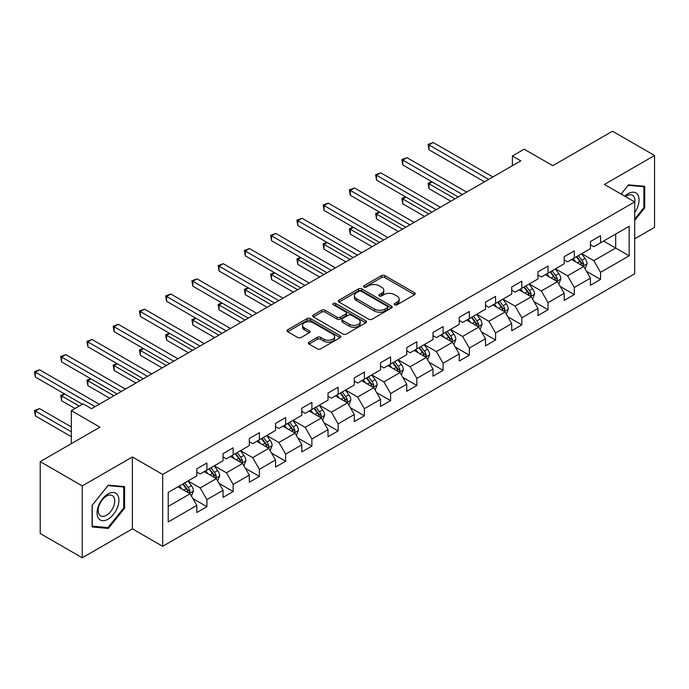 <?xml version="1.0" encoding="UTF-8"?>
<svg xmlns="http://www.w3.org/2000/svg" width="689" height="689" viewBox="0 0 689 689"><rect width="100%" height="100%" fill="white"/><g stroke="black" fill="none" stroke-linecap="round" stroke-linejoin="round"><path stroke-width="1.03" d="M394.694 304.805A1.636 0.947 0 0 0 397.002 304.805L414.554 294.677A2.334 1.352 0 0 0 415.234 293.721A2.334 1.352 0 0 0 414.554 292.773L384.832 275.609A2.334 1.352 0 0 0 381.525 275.609L363.981 285.737A1.636 0.947 0 0 0 363.499 286.409A1.636 0.947 0 0 0 363.981 287.072A1.636 0.947 0 0 0 366.29 287.072L368.563 285.763A7.476 4.315 0 0 1 379.131 285.763L381.611 287.192A7.476 4.315 0 0 1 383.799 290.241A7.476 4.315 0 0 1 381.611 293.29L379.338 294.608A1.636 0.947 0 0 0 378.855 295.271A1.636 0.947 0 0 0 379.338 295.943A1.636 0.947 0 0 0 381.646 295.943L383.919 294.625A7.476 4.315 0 0 1 394.487 294.625L396.967 296.055A7.476 4.315 0 0 1 399.155 299.112A7.476 4.315 0 0 1 396.967 302.161L394.694 303.47A1.636 0.947 0 0 0 394.211 304.133A1.636 0.947 0 0 0 394.694 304.805L394.694 303.47M309.034 342.149A2.334 1.352 0 0 0 308.353 343.105A2.334 1.352 0 0 0 309.034 344.061L317.379 348.875A2.334 1.352 0 0 0 320.678 348.875L340.159 337.619A2.334 1.352 0 0 0 340.848 336.671A2.334 1.352 0 0 0 340.159 335.715L310.438 318.559A2.334 1.352 0 0 0 307.139 318.559L287.657 329.807A2.334 1.352 0 0 0 286.968 330.763A2.334 1.352 0 0 0 287.657 331.71L297.726 337.524A2.334 1.352 0 0 0 301.033 337.524L309.37 332.709A2.334 1.352 0 0 0 310.05 331.762A2.334 1.352 0 0 0 309.37 330.806L304.374 327.921A6.244 3.609 0 0 1 302.54 325.372A6.244 3.609 0 0 1 306.398 322.039A6.244 3.609 0 0 1 313.211 322.822L332.77 334.122A6.244 3.609 0 0 1 334.604 336.671A6.244 3.609 0 0 1 330.746 340.004A6.244 3.609 0 0 1 323.942 339.221L320.678 337.334A2.334 1.352 0 0 0 317.379 337.334L309.034 342.149L309.034 344.061M634.698 238.833L654.55 227.37L654.55 155.499L612.495 131.22L552.776 165.696L524.174 149.186L512.401 155.99L520.815 160.838L91.508 408.698L83.102 403.84L71.32 410.635L71.32 443.664M82.258 485.909L82.258 557.78L132.391 528.842L132.391 456.971L82.258 485.909L40.203 461.63L99.922 427.154L71.32 410.635M132.391 456.971L162.673 474.445L634.698 201.92L634.698 273.791L162.673 546.317L162.673 474.445M654.55 155.499L604.417 184.445L634.698 201.92M368.727 319.222A2.334 1.352 0 0 0 372.034 319.222L391.516 307.974A2.334 1.352 0 0 0 392.196 307.018A2.334 1.352 0 0 0 391.516 306.071L361.794 288.906A2.334 1.352 0 0 0 358.495 288.906L339.005 300.154A2.334 1.352 0 0 0 338.325 301.11A2.334 1.352 0 0 0 339.005 302.066L368.727 319.222M333.967 305.158A1.636 0.947 0 0 1 335.621 305.391L335.621 303.444L365.842 320.893A2.334 1.352 0 0 1 366.522 321.849A2.334 1.352 0 0 1 365.842 322.796L346.352 334.044A2.334 1.352 0 0 1 343.053 334.044L313.331 316.888L313.331 314.985A2.334 1.352 0 0 0 312.651 315.932A2.334 1.352 0 0 0 313.331 316.888M313.331 314.985L321.668 310.171A2.334 1.352 0 0 1 324.975 310.171L337.024 317.129A2.334 1.352 0 0 0 340.332 317.129L345.861 313.934A2.334 1.352 0 0 0 346.541 312.978A2.334 1.352 0 0 0 345.861 312.022L333.312 304.779A1.636 0.947 0 0 1 332.83 304.116A1.636 0.947 0 0 1 333.838 303.238A1.636 0.947 0 0 1 335.621 303.444M82.258 557.78L40.203 533.501L40.203 461.63M192.868 498.586L206.915 506.691L206.915 499.603L223.064 490.284L223.064 497.372L233.158 491.541L233.158 484.453L249.306 475.126L249.306 482.222L259.4 476.392L259.4 469.304L275.548 459.976L275.548 467.064L285.642 461.242L285.642 454.154L301.791 444.827L301.791 451.915L311.884 446.093L311.884 438.996L328.033 429.678L328.033 436.766L338.127 430.935L338.127 423.847L354.275 414.528L354.275 421.616L364.369 415.786L364.369 408.698L380.517 399.37L380.517 406.467L390.611 400.636L390.611 393.548L406.76 384.221L406.76 391.309L416.854 385.487L416.854 378.399L433.002 369.071L433.002 376.16L443.096 370.337L443.096 363.241L459.244 353.922L459.244 361.01L469.338 355.179L469.338 348.091L485.487 338.773L485.487 345.861L495.58 340.03L495.58 332.942L511.729 323.615L511.729 330.711L521.823 324.881L521.823 317.793L537.971 308.465L537.971 315.562L548.065 309.731L548.065 302.643L564.213 293.316L564.213 300.404L574.307 294.582L574.307 287.485L590.456 278.167L590.456 285.255L600.55 279.433L600.55 272.336L629.152 255.826L629.152 226.302L615.69 234.071L615.69 248.057L629.152 255.826M206.915 506.691L196.821 512.521L196.821 505.433L168.219 521.943L168.219 492.42L196.821 475.91L196.821 468.813L206.915 462.991L206.915 470.079L223.064 460.752L223.064 453.663L233.158 447.841L233.158 454.929L249.306 445.602L249.306 438.514L259.4 432.683L259.4 439.78L275.548 430.453L275.548 423.365L285.642 417.534L285.642 424.622L301.791 415.303L301.791 408.215L311.884 402.385L311.884 409.473L328.033 400.154L328.033 393.057L338.127 387.235L338.127 394.323L354.275 384.996L354.275 377.908L364.369 372.086L364.369 379.174L380.517 369.847L380.517 362.758L390.611 356.928L390.611 364.025L406.76 354.697L406.76 347.609L416.854 341.778L416.854 348.867L433.002 339.548L433.002 332.46L443.096 326.629L443.096 333.717L459.244 324.398L459.244 317.302L469.338 311.48L469.338 318.568L485.487 309.24L485.487 302.152L495.58 296.33L495.58 303.418L511.729 294.091L511.729 287.003L521.823 281.172L521.823 288.269L537.971 278.942L537.971 271.854L548.065 266.023L548.065 273.111L564.213 263.792L564.213 256.704L574.307 250.874L574.307 257.962L590.456 248.643L590.456 241.546L600.55 235.724L600.55 242.812L629.152 226.302M204.22 471.629L216.329 478.622L200.18 487.95L188.071 480.956M196.821 472.025L200.18 473.963L206.915 470.079M200.18 487.95L206.915 499.603M216.329 478.622L223.064 490.284M230.462 456.48L242.571 463.473L226.423 472.8L214.313 465.807M223.064 456.867L226.423 458.814L233.158 454.929M226.423 472.8L233.158 484.453M242.571 463.473L249.306 475.126M256.704 441.33L268.813 448.324L252.665 457.651L240.556 450.658M249.306 441.718L252.665 443.664L259.4 439.78M252.665 457.651L259.4 469.304M268.813 448.324L275.548 459.976M282.946 426.181L295.056 433.174L278.907 442.493L266.798 435.5M275.548 426.569L278.907 428.506L285.642 424.622M278.907 442.493L285.642 454.154M295.056 433.174L301.791 444.827M309.189 411.032L321.298 418.025L305.149 427.344L293.04 420.35M301.791 411.419L305.149 413.357L311.884 409.473M305.149 427.344L311.884 438.996M321.298 418.025L328.033 429.678M335.431 395.874L347.549 402.867L331.392 412.194L319.283 405.201M328.033 396.27L331.392 398.208L338.127 394.323M331.392 412.194L338.127 423.847M347.549 402.867L354.275 414.528M361.673 380.724L373.791 387.718L357.634 397.045L345.525 390.052M354.275 381.112L357.634 383.058L364.369 379.174M357.634 397.045L364.369 408.698M373.791 387.718L380.517 399.37M387.916 365.575L400.033 372.568L383.885 381.895L371.767 374.902M380.517 365.962L383.885 367.909L390.611 364.025M383.885 381.895L390.611 393.548M400.033 372.568L406.76 384.221M414.158 350.425L426.276 357.419L410.127 366.737L398.009 359.744M406.76 350.813L410.127 352.759L416.854 348.867M410.127 366.737L416.854 378.399M426.276 357.419L433.002 369.071M440.4 335.276L452.518 342.269L436.37 351.588L424.252 344.595M433.002 335.664L436.37 337.601L443.096 333.717M436.37 351.588L443.096 363.241M452.518 342.269L459.244 353.922M466.642 320.127L478.76 327.111L462.612 336.439L450.494 329.445M459.244 320.514L462.612 322.452L469.338 318.568M462.612 336.439L469.338 348.091M478.76 327.111L485.487 338.773M492.885 304.969L505.003 311.962L488.854 321.289L476.736 314.296M485.487 305.356L488.854 307.303L495.58 303.418M488.854 321.289L495.58 332.942M505.003 311.962L511.729 323.615M519.127 289.819L531.245 296.813L515.096 306.14L502.979 299.147M511.729 290.207L515.096 292.153L521.823 288.269M515.096 306.14L521.823 317.793M531.245 296.813L537.971 308.465M545.378 274.67L557.487 281.663L541.339 290.982L529.221 283.989M537.971 275.057L541.339 277.004L548.065 273.111M541.339 290.982L548.065 302.643M557.487 281.663L564.213 293.316M571.62 259.52L583.729 266.514L567.581 275.833L555.463 268.839M564.213 259.908L567.581 261.846L574.307 257.962M567.581 275.833L574.307 287.485M583.729 266.514L590.456 278.167M603.581 241.064L615.69 248.057L593.823 260.683L581.705 253.69M590.456 244.759L593.823 246.696L600.55 242.812M593.823 260.683L600.55 272.336M132.391 528.842L162.673 546.317M512.401 155.99L512.401 165.696M168.219 506.406L190.086 493.78L177.977 486.787M190.086 493.78L196.821 505.433M586.503 271.32L600.55 279.433M560.26 286.469L574.307 294.582M534.018 301.618L548.065 309.731M507.776 316.768L521.823 324.881M481.533 331.926L495.58 340.03M455.291 347.075L469.338 355.179M429.049 362.225L443.096 370.337M402.807 377.374L416.854 385.487M376.564 392.523L390.611 400.636M350.322 407.681L364.369 415.786M324.08 422.831L338.127 430.935M297.837 437.98L311.884 446.093M271.595 453.129L285.642 461.242M245.353 468.279L259.4 476.392M219.111 483.437L233.158 491.541M634.698 220.394L644.706 207.94L644.706 186.297L628.471 184.841L621.073 194.057M92.102 526.982L108.337 528.437L124.563 508.241L124.563 486.598L108.337 485.142L92.102 505.338L92.102 526.982M643.87 207.458L644.706 207.94M123.727 507.759L124.563 508.241M106.614 527.447L108.337 528.437M395.348 305.038L396.967 304.099A7.476 4.315 0 0 0 399.155 301.05L399.155 299.112M383.799 290.241L383.799 292.188A7.476 4.315 0 0 1 381.611 295.236L379.992 296.167M414.52 294.694L384.832 277.555A2.334 1.352 0 0 0 381.525 277.555L364.636 287.304M391.481 307.992L361.794 290.853A2.334 1.352 0 0 0 358.495 290.853L339.04 302.083M387.39 307.69A1.636 0.947 0 0 0 387.864 307.018A1.636 0.947 0 0 0 387.39 306.355L361.294 291.292A1.636 0.947 0 0 0 358.986 291.292L356.592 292.67A7.476 4.315 0 0 0 354.404 295.727A7.476 4.315 0 0 0 356.592 298.776L374.428 309.068A7.476 4.315 0 0 0 384.996 309.068L387.39 307.69L387.39 309.628A1.636 0.947 0 0 0 387.864 308.965L387.864 307.018M354.404 295.727L354.404 297.665A7.476 4.315 0 0 0 356.592 300.714L356.592 298.776M387.39 309.628L384.996 311.015A7.476 4.315 0 0 1 374.428 311.015L356.592 300.714M313.366 316.906L321.668 312.108L321.668 310.171M346.541 312.978L346.541 314.925A2.334 1.352 0 0 1 345.861 315.872L340.332 319.067A2.334 1.352 0 0 1 337.024 319.067L324.975 312.108A2.334 1.352 0 0 0 321.668 312.108M335.621 305.391L365.807 322.814M349.53 324.347A6.244 3.609 0 0 0 356.342 325.13A6.244 3.609 0 0 0 360.201 321.797A6.244 3.609 0 0 0 358.366 319.248L351.476 315.269A2.334 1.352 0 0 0 348.169 315.269L342.64 318.464A2.334 1.352 0 0 0 341.959 319.412A2.334 1.352 0 0 0 342.64 320.368L349.53 324.347L349.53 326.293A6.244 3.609 0 0 0 356.342 327.068A6.244 3.609 0 0 0 360.201 323.744L360.201 321.797M341.959 319.412L341.959 321.358A2.334 1.352 0 0 0 342.64 322.314L342.64 320.368M349.53 326.293L342.64 322.314M334.604 336.671L334.604 338.609A6.244 3.609 0 0 1 330.746 341.942A6.244 3.609 0 0 1 323.942 341.158L320.678 339.281A2.334 1.352 0 0 0 317.379 339.281L309.068 344.078M302.54 325.372L302.54 327.318A6.244 3.609 0 0 0 304.374 329.867L304.374 327.921M309.335 332.735L304.374 329.867M340.133 337.644L310.438 320.497A2.334 1.352 0 0 0 307.139 320.497L287.683 331.728M585.056 268.813L587.062 263.775A6.304 3.643 -120 0 0 585.047 258.401L581.576 253.767M575.522 261.777L573.162 258.625M432.21 181.948L429.014 183.791L429.014 188.648L450.83 201.248M582.756 265.945L583.652 264.042A6.304 3.643 -120 0 0 581.852 260.253L578.381 255.61M576.796 256.523L580.655 261.665A3.212 1.852 60 0 1 581.232 262.647L583.652 264.042M576.357 256.782L579.828 261.415A6.304 3.643 60 0 1 581.637 265.205M429.014 188.648L428.093 183.257L455.041 198.82M428.093 183.257L431.839 181.732M488.682 179.39L429.014 144.94L433.217 142.511L492.885 176.961M484.479 181.818L429.014 149.797L429.014 144.94L428.093 144.406L433.217 142.511M429.014 149.797L428.093 144.406M634.698 212.608A15.459 8.931 120 0 0 637.609 207.139A15.459 8.931 120 0 0 636.645 193.454A15.459 8.931 120 0 0 624.794 196.201M642.828 186.125L643.87 186.728L643.87 207.699L634.698 219.102M621.108 194.074L628.135 185.324L643.87 186.728M634.698 202.747A11.704 6.761 120 0 0 632.459 195.271A11.704 6.761 120 0 0 625.474 196.598M108.001 519.222A15.459 8.931 120 0 0 118.93 500.283A15.459 8.931 120 0 0 108.001 493.97A15.459 8.931 120 0 0 97.063 512.909A15.459 8.931 120 0 0 108.001 519.222M106.459 515.269A11.704 6.761 120 0 0 114.116 504.951A11.704 6.761 120 0 0 112.316 495.572A11.704 6.761 120 0 0 106.459 496.149A11.704 6.761 120 0 0 98.811 506.467A11.704 6.761 120 0 0 100.611 515.854A11.704 6.761 120 0 0 106.459 515.269M92.266 505.192L108.001 485.624L123.727 487.028L123.727 508L108.001 527.567L92.266 526.163L92.231 505.175M122.685 486.425L123.727 487.028M558.813 283.963L560.82 278.924A6.304 3.643 -120 0 0 558.805 273.559L555.334 268.917M549.279 276.926L546.92 273.774M405.967 197.097L402.772 198.94L402.772 203.798L424.588 216.398M556.514 281.095L557.41 279.191A6.304 3.643 -120 0 0 555.61 275.402L552.139 270.768M550.554 271.673L554.412 276.823A3.212 1.852 60 0 1 554.989 277.796L557.41 279.191M550.115 271.931L553.586 276.565A6.304 3.643 60 0 1 555.394 280.354M402.772 203.798L401.851 198.406L428.799 213.969M401.851 198.406L405.597 196.882M532.571 299.112L534.569 294.074A6.304 3.643 -120 0 0 532.563 288.708L529.092 284.075M523.037 292.076L520.677 288.924M379.725 212.246L376.53 214.098L376.53 218.947L398.345 231.547M530.272 296.253L531.167 294.341A6.304 3.643 -120 0 0 529.367 290.551L525.896 285.918M524.312 286.831L528.162 291.972A3.212 1.852 60 0 1 528.747 292.946L531.167 294.341M523.873 287.08L527.343 291.714A6.304 3.643 60 0 1 529.152 295.512M376.53 218.947L375.608 213.564L402.557 229.118M375.608 213.564L379.355 212.031M462.44 194.539L402.772 160.098L406.975 157.669L466.642 192.119M458.237 196.968L402.772 164.947L402.772 160.098L401.851 159.564L406.975 157.669M402.772 164.947L401.851 159.564M436.197 209.697L376.53 175.247L380.733 172.818L440.4 207.268M431.994 212.126L376.53 180.105L376.53 175.247L375.608 174.713L380.733 172.818M376.53 180.105L375.608 174.713M506.329 314.27L508.327 309.223A6.304 3.643 -120 0 0 506.32 303.858L502.849 299.224M496.795 307.225L494.435 304.082M353.483 227.396L350.288 229.248L350.288 234.105L372.103 246.696M504.021 311.402L504.925 309.49A6.304 3.643 -120 0 0 503.125 305.701L499.654 301.067M498.069 301.98L501.919 307.122A3.212 1.852 60 0 1 502.505 308.095L504.925 309.49M497.63 302.23L501.101 306.863A6.304 3.643 60 0 1 502.91 310.661M350.288 234.105L349.357 228.714L376.306 244.268M349.357 228.714L353.113 227.189M480.087 329.42L482.085 324.373A6.304 3.643 -120 0 0 480.078 319.007L476.607 314.373M470.553 322.374L468.193 319.231M327.241 242.554L324.045 244.397L324.045 249.254L345.861 261.846M477.778 326.552L478.683 324.648A6.304 3.643 -120 0 0 476.883 320.85L473.412 316.217M471.827 317.129L475.677 322.271A3.212 1.852 60 0 1 476.263 323.244L478.683 324.648M471.388 317.388L474.859 322.021A6.304 3.643 60 0 1 476.667 325.811M324.045 249.254L323.115 243.863L350.064 259.417M323.115 243.863L326.87 242.339M453.844 344.569L455.842 339.531A6.304 3.643 -120 0 0 453.836 334.156L450.365 329.523M444.31 337.532L441.95 334.38M300.998 257.703L297.803 259.546L297.803 264.404L319.618 277.004M451.536 341.701L452.44 339.798A6.304 3.643 -120 0 0 450.64 336.008L447.17 331.366M445.585 332.279L449.435 337.421A3.212 1.852 60 0 1 450.02 338.402L452.44 339.798M445.146 332.537L448.617 337.171A6.304 3.643 60 0 1 450.425 340.96M297.803 264.404L296.873 259.012L323.821 274.575M296.873 259.012L300.628 257.488M409.955 224.847L350.288 190.397L354.49 187.968L414.158 222.418M405.752 227.275L350.288 195.254L350.288 190.397L349.357 189.863L354.49 187.968M350.288 195.254L349.357 189.863M383.713 239.996L324.045 205.546L328.248 203.117L387.916 237.567M379.51 242.425L324.045 210.403L324.045 205.546L323.115 205.012L328.248 203.117M324.045 210.403L323.115 205.012M357.47 255.145L297.803 220.695L302.006 218.267L361.673 252.717M353.268 257.574L297.803 225.553L297.803 220.695L296.873 220.161L302.006 218.267M297.803 225.553L296.873 220.161M331.228 270.295L271.561 235.853L275.764 233.425L335.431 267.866M327.025 272.723L271.561 240.702L271.561 235.853L270.631 235.319L275.764 233.425M271.561 240.702L270.631 235.319M304.986 285.453L245.318 251.003L249.521 248.574L309.189 283.024M300.783 287.881L245.318 255.86L245.318 251.003L244.388 250.469L249.521 248.574M245.318 255.86L244.388 250.469M278.744 300.602L219.076 266.152L223.279 263.723L282.946 298.173M274.532 303.031L219.076 271.01L219.076 266.152L218.146 265.618L223.279 263.723M219.076 271.01L218.146 265.618M252.501 315.751L192.834 281.301L197.037 278.873L256.704 313.323M248.29 318.18L192.834 286.159L192.834 281.301L191.904 280.767L197.037 278.873M192.834 286.159L191.904 280.767M226.259 330.901L166.592 296.451L170.794 294.022L230.462 328.472M222.047 333.33L166.592 301.308L166.592 296.451L165.661 295.917L170.794 294.022M166.592 301.308L165.661 295.917M200.017 346.05L140.349 311.6L144.552 309.18L204.22 343.622M195.805 348.479L140.349 316.458L140.349 311.6L139.419 311.066L144.552 309.18M140.349 316.458L139.419 311.066M173.774 361.208L114.107 326.758L118.31 324.33L177.977 358.78M169.563 363.637L114.107 331.616L114.107 326.758L113.177 326.224L118.31 324.33M114.107 331.616L113.177 326.224M147.532 376.358L87.865 341.908L92.068 339.479L151.735 373.929M143.321 378.786L87.865 346.765L87.865 341.908L86.935 341.374L92.068 339.479M87.865 346.765L86.935 341.374M121.29 391.507L61.614 357.057L65.825 354.628L125.493 389.078M117.078 393.936L61.614 361.914L61.614 357.057L60.692 356.523L65.825 354.628M61.614 361.914L60.692 356.523M427.602 359.718L429.6 354.68A6.304 3.643 -120 0 0 427.593 349.306L424.123 344.672M418.068 352.682L415.708 349.53M274.756 272.853L271.561 274.696L271.561 279.553L293.376 292.153M425.294 356.85L426.198 354.947A6.304 3.643 -120 0 0 424.398 351.157L420.919 346.524M419.343 347.428L423.192 352.57A3.212 1.852 60 0 1 423.778 353.552L426.198 354.947M418.903 347.687L422.374 352.32A6.304 3.643 60 0 1 424.183 356.11M271.561 279.553L270.631 274.162L297.579 289.724M270.631 274.162L274.386 272.637M401.36 374.868L403.358 369.829A6.304 3.643 -120 0 0 401.351 364.464L397.88 359.83M391.826 367.831L389.466 364.679M248.514 288.002L245.318 289.854L245.318 294.703L267.134 307.303M399.052 372.008L399.956 370.096A6.304 3.643 -120 0 0 398.156 366.307L394.676 361.673M393.1 362.586L396.95 367.728A3.212 1.852 60 0 1 397.536 368.701L399.956 370.096M392.661 362.836L396.132 367.47A6.304 3.643 60 0 1 397.941 371.268M245.318 294.703L244.388 289.32L271.337 304.874M244.388 289.32L248.143 287.787M375.117 390.017L377.116 384.979A6.304 3.643 -120 0 0 375.109 379.613L371.629 374.98M365.583 382.981L363.224 379.837M222.271 303.151L219.076 305.003L219.076 309.861L240.892 322.452M372.809 387.158L373.714 385.246A6.304 3.643 -120 0 0 371.914 381.456L368.434 376.823M366.858 377.736L370.708 382.877A3.212 1.852 60 0 1 371.293 383.851L373.714 385.246M366.419 377.985L369.89 382.619A6.304 3.643 60 0 1 371.698 386.417M219.076 309.861L218.146 304.469L245.095 320.023M218.146 304.469L221.901 302.945M348.875 405.175L350.873 400.128A6.304 3.643 -120 0 0 348.867 394.763L345.387 390.129M339.341 398.13L336.981 394.986M196.029 318.309L192.834 320.152L192.834 325.01L214.649 337.601M346.567 402.307L347.471 400.404A6.304 3.643 -120 0 0 345.663 396.606L342.192 391.972M340.616 392.885L344.466 398.027A3.212 1.852 60 0 1 345.051 399L347.471 400.404M340.177 393.135L343.647 397.777A6.304 3.643 60 0 1 345.456 401.566M192.834 325.01L191.904 319.618L218.852 335.173M191.904 319.618L195.659 318.094M322.633 420.324L324.631 415.286A6.304 3.643 -120 0 0 322.624 409.912L319.145 405.278M313.099 413.279L310.739 410.136M169.787 333.459L166.592 335.302L166.592 340.159L188.407 352.759M320.325 417.456L321.229 415.553A6.304 3.643 -120 0 0 319.42 411.755L315.95 407.121M314.373 408.034L318.223 413.176A3.212 1.852 60 0 1 318.809 414.158L321.229 415.553M313.934 408.293L317.405 412.926A6.304 3.643 60 0 1 319.214 416.716M166.592 340.159L165.661 334.768L192.61 350.331M165.661 334.768L169.416 333.243M296.391 435.474L298.389 430.436A6.304 3.643 -120 0 0 296.382 425.061L292.903 420.428M286.857 428.437L284.497 425.285M143.545 348.608L140.349 350.451L140.349 355.309L162.165 367.909M294.082 432.606L294.987 430.703A6.304 3.643 -120 0 0 293.178 426.913L289.707 422.279M288.131 423.184L291.981 428.325A3.212 1.852 60 0 1 292.567 429.307L294.987 430.703M287.692 423.442L291.163 428.076A6.304 3.643 60 0 1 292.971 431.865M140.349 355.309L139.419 349.917L166.368 365.48M139.419 349.917L143.174 348.393M270.148 450.623L272.146 445.585A6.304 3.643 -120 0 0 270.131 440.219L266.66 435.577M260.614 443.587L258.254 440.435M117.302 363.758L114.107 365.601L114.107 370.458L135.922 383.058M267.84 447.764L268.744 445.852A6.304 3.643 -120 0 0 266.936 442.062L263.465 437.429M261.889 438.342L265.739 443.483A3.212 1.852 60 0 1 266.324 444.457L268.744 445.852M261.45 438.592L264.921 443.225A6.304 3.643 60 0 1 266.729 447.015M114.107 370.458L113.177 365.067L140.125 380.629M113.177 365.067L116.932 363.542M243.906 465.773L245.904 460.734A6.304 3.643 -120 0 0 243.889 455.369L240.418 450.735M234.372 458.736L232.012 455.593M91.06 378.907L87.865 380.759L87.865 385.616L109.68 398.208M241.598 462.913L242.502 461.001A6.304 3.643 -120 0 0 240.694 457.212L237.223 452.578M235.647 453.491L239.496 458.633A3.212 1.852 60 0 1 240.082 459.606L242.502 461.001M235.207 453.741L238.678 458.374A6.304 3.643 60 0 1 240.478 462.173M87.865 385.616L86.935 380.225L113.883 395.779M86.935 380.225L90.69 378.7M217.664 480.931L219.662 475.884A6.304 3.643 -120 0 0 217.646 470.518L214.176 465.885M208.121 473.886L205.77 470.742M64.818 394.065L61.614 395.908L61.614 400.765L75.023 408.499M215.356 478.063L216.26 476.159A6.304 3.643 -120 0 0 214.451 472.361L210.98 467.728M209.404 468.641L213.254 473.782A3.212 1.852 60 0 1 213.84 474.755L216.26 476.159M208.965 468.89L212.436 473.532A6.304 3.643 60 0 1 214.236 477.322M61.614 400.765L60.692 395.374L79.226 406.079M60.692 395.374L64.447 393.85M191.421 496.08L193.42 491.042A6.304 3.643 -120 0 0 191.404 485.667L187.933 481.034M181.879 489.035L179.528 485.891M71.32 426.956L39.583 408.629L35.372 411.057L35.372 415.915L71.32 436.671M189.113 493.212L190.018 491.309A6.304 3.643 -120 0 0 188.209 487.511L184.738 482.877M183.162 483.79L187.012 488.932A3.212 1.852 60 0 1 187.597 489.905L190.018 491.309M182.723 484.048L186.194 488.682A6.304 3.643 60 0 1 187.994 492.471M35.372 415.915L34.45 410.523L71.32 431.814M34.45 410.523L39.583 408.629M95.048 406.656L35.372 372.206L39.583 369.778L99.25 404.228M82.43 404.228L35.372 377.064L35.372 372.206L34.45 371.672L39.583 369.778M35.372 377.064L34.45 371.672M396.967 304.099L396.967 302.161M379.338 295.943L379.338 294.608M381.611 295.236L381.611 293.29M363.981 287.072L363.981 285.737M381.525 277.555L381.525 275.609M384.832 277.555L384.832 275.609M414.554 294.677L414.554 292.773M339.005 302.066L339.005 300.154M358.495 290.853L358.495 288.906M361.794 290.853L361.794 288.906M391.516 307.974L391.516 306.071M374.428 311.015L374.428 309.068M384.996 311.015L384.996 309.068M324.975 312.108L324.975 310.171M337.024 319.067L337.024 317.129M340.332 319.067L340.332 317.129M345.861 315.872L345.861 313.934M365.842 322.796L365.842 320.893M317.379 339.281L317.379 337.334M320.678 339.281L320.678 337.334M323.942 341.158L323.942 339.221M309.37 332.709L309.37 330.806M287.657 331.71L287.657 329.807M307.139 320.497L307.139 318.559M310.438 320.497L310.438 318.559M340.159 337.619L340.159 335.715M583.109 266.152L587.019 263.896M581.852 260.253L585.047 258.401M577.365 262.836L579.828 261.415M556.867 281.301L560.777 279.045M555.61 275.402L558.805 273.559M551.122 277.986L553.586 276.565M530.625 296.451L534.535 294.194M529.367 290.551L532.563 288.708M524.88 293.144L527.343 291.714M504.382 311.609L508.293 309.344M503.125 305.701L506.32 303.858M498.638 308.293L501.101 306.863M478.132 326.758L482.05 324.502M476.883 320.85L480.078 319.007M472.396 323.442L474.859 322.021M451.889 341.908L455.808 339.651M450.64 336.008L453.836 334.156M446.153 338.592L448.617 337.171M425.647 357.057L429.566 354.801M424.398 351.157L427.593 349.306M419.911 353.741L422.374 352.32M399.405 372.206L403.315 369.95M398.156 366.307L401.351 364.464M393.669 368.899L396.132 367.47M373.162 387.364L377.072 385.099M371.914 381.456L375.109 379.613M367.426 384.049L369.89 382.619M346.92 402.514L350.83 400.257M345.663 396.606L348.867 394.763M341.184 399.198L343.647 397.777M320.678 417.663L324.588 415.407M319.42 411.755L322.624 409.912M314.942 414.347L317.405 412.926M294.436 432.813L298.346 430.556M293.178 426.913L296.382 425.061M288.7 429.497L291.163 428.076M268.193 447.962L272.103 445.705M266.936 442.062L270.131 440.219M262.457 444.646L264.921 443.225M241.951 463.111L245.861 460.855M240.694 457.212L243.889 455.369M236.215 459.804L238.678 458.374M215.709 478.269L219.619 476.004M214.451 472.361L217.646 470.518M209.973 474.954L212.436 473.532M189.466 493.419L193.376 491.162M188.209 487.511L191.404 485.667M183.73 490.103L186.194 488.682"/></g></svg>
